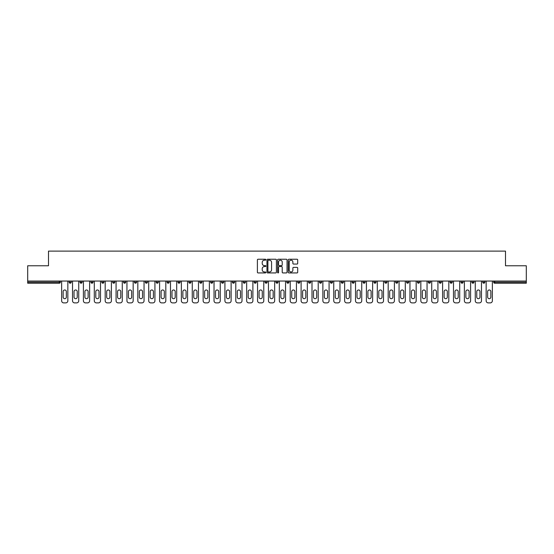 <?xml version="1.0" encoding="UTF-8"?>
<svg xmlns="http://www.w3.org/2000/svg" width="554" height="554" viewBox="0 0 554 554"><rect width="100%" height="100%" fill="white"/><g stroke="black" fill="none" stroke-linecap="round" stroke-linejoin="round"><path stroke-width="0.83" d="M265.837 259.708A0.478 0.478 0 0 0 265.359 259.23L258.081 259.23A0.686 0.686 0 0 0 257.395 259.916L257.395 272.243A0.686 0.686 0 0 0 258.081 272.928L265.359 272.928A0.478 0.478 0 0 0 265.837 272.45A0.478 0.478 0 0 0 265.359 271.972L264.417 271.972A2.188 2.188 0 0 1 262.222 269.777L262.222 268.752A2.188 2.188 0 0 1 264.417 266.557L265.359 266.557A0.478 0.478 0 0 0 265.837 266.079A0.478 0.478 0 0 0 265.359 265.601L264.417 265.601A2.188 2.188 0 0 1 262.222 263.406L262.222 262.381A2.188 2.188 0 0 1 264.417 260.193L265.359 260.193A0.478 0.478 0 0 0 265.837 259.708M297.013 264.057A0.686 0.686 0 0 0 297.699 263.379L297.699 259.916A0.686 0.686 0 0 0 297.013 259.23L288.932 259.23A0.686 0.686 0 0 0 288.246 259.916L288.246 272.243A0.686 0.686 0 0 0 288.932 272.928L297.013 272.928A0.686 0.686 0 0 0 297.699 272.243L297.699 268.067A0.686 0.686 0 0 0 297.013 267.381L293.558 267.381A0.686 0.686 0 0 0 292.872 268.067L292.872 270.137A1.835 1.835 0 0 1 291.037 271.972A1.835 1.835 0 0 1 289.209 270.137L289.209 262.021A1.835 1.835 0 0 1 291.037 260.193A1.835 1.835 0 0 1 292.872 262.021L292.872 263.379A0.686 0.686 0 0 0 293.558 264.057L297.013 264.057M27.7 281.044L27.7 265.768L48.496 265.768L48.496 251.114L505.504 251.114L505.504 265.768L526.3 265.768L526.3 281.044L27.7 281.044L27.7 282.166L59.306 282.166L59.306 281.044M276.398 259.916A0.686 0.686 0 0 0 275.719 259.23L267.637 259.23A0.686 0.686 0 0 0 266.952 259.916L266.952 272.243A0.686 0.686 0 0 0 267.637 272.928L275.719 272.928A0.686 0.686 0 0 0 276.398 272.243L276.398 259.916M278.281 259.23L286.363 259.23A0.686 0.686 0 0 1 287.048 259.916L287.048 272.243A0.686 0.686 0 0 1 286.363 272.928L282.907 272.928A0.686 0.686 0 0 1 282.221 272.243L282.221 267.243A0.686 0.686 0 0 0 281.536 266.557L279.244 266.557A0.686 0.686 0 0 0 278.558 267.243L278.558 272.45A0.478 0.478 0 0 1 278.08 272.928A0.478 0.478 0 0 1 277.602 272.45L277.602 259.916A0.686 0.686 0 0 1 278.281 259.23M60.351 281.044L60.351 282.166A1.046 1.046 0 0 1 59.306 283.212L27.7 283.212L27.7 282.166M526.3 281.044L526.3 283.212L494.694 283.212A1.046 1.046 0 0 1 493.649 282.166L493.649 281.044M69.146 282.166A1.046 1.046 0 0 0 70.192 283.212A1.046 1.046 0 0 0 71.237 282.166L71.237 281.044L71.237 282.166L69.146 282.166A1.046 1.046 0 0 0 70.192 283.212A1.046 1.046 0 0 1 69.146 282.166L69.146 281.044M59.306 283.212A1.046 1.046 0 0 0 60.351 282.166A1.046 1.046 0 0 1 59.306 283.212L59.306 282.166L60.351 282.166M80.032 281.044L80.032 282.166L80.032 281.044M82.124 281.044L82.124 282.166L82.124 281.044M90.911 282.166A1.046 1.046 0 0 0 91.964 283.212A1.046 1.046 0 0 0 93.01 282.166A1.046 1.046 0 0 1 91.964 283.212A1.046 1.046 0 0 0 93.01 282.166L93.01 281.044L93.01 282.166L90.911 282.166A1.046 1.046 0 0 0 91.964 283.212A1.046 1.046 0 0 1 90.911 282.166L90.911 281.044M101.797 281.044L101.797 282.166L101.797 281.044M103.896 281.044L103.896 282.166A1.046 1.046 0 0 1 102.843 283.212A1.046 1.046 0 0 1 101.797 282.166A1.046 1.046 0 0 0 102.843 283.212A1.046 1.046 0 0 0 103.896 282.166A1.046 1.046 0 0 1 102.843 283.212A1.046 1.046 0 0 1 101.797 282.166L103.896 282.166M112.684 282.166A1.046 1.046 0 0 0 113.729 283.212A1.046 1.046 0 0 0 114.775 282.166A1.046 1.046 0 0 1 113.729 283.212A1.046 1.046 0 0 0 114.775 282.166L114.775 281.044L114.775 282.166L112.684 282.166A1.046 1.046 0 0 0 113.729 283.212A1.046 1.046 0 0 1 112.684 282.166L112.684 281.044M125.661 281.044L125.661 282.166A1.046 1.046 0 0 1 124.615 283.212A1.046 1.046 0 0 1 123.57 282.166L123.57 281.044M135.501 283.212A1.046 1.046 0 0 0 136.547 282.166L136.547 281.044L136.547 282.166A1.046 1.046 0 0 1 135.501 283.212A1.046 1.046 0 0 1 134.456 282.166L134.456 281.044M147.433 281.044L147.433 282.166A1.046 1.046 0 0 1 146.388 283.212A1.046 1.046 0 0 1 145.335 282.166L145.335 281.044M158.312 281.044L158.312 282.166A1.046 1.046 0 0 1 157.267 283.212A1.046 1.046 0 0 1 156.221 282.166L156.221 281.044M168.153 283.212A1.046 1.046 0 0 0 169.199 282.166L169.199 281.044L169.199 282.166A1.046 1.046 0 0 1 168.153 283.212A1.046 1.046 0 0 1 167.107 282.166L167.107 281.044M180.085 281.044L180.085 282.166A1.046 1.046 0 0 1 179.039 283.212A1.046 1.046 0 0 1 177.993 282.166L177.993 281.044M188.879 281.044L188.879 282.166L188.879 281.044M190.971 281.044L190.971 282.166A1.046 1.046 0 0 1 189.925 283.212A1.046 1.046 0 0 1 188.879 282.166L190.971 282.166A1.046 1.046 0 0 1 189.925 283.212M201.857 281.044L201.857 282.166L199.759 282.166A1.046 1.046 0 0 0 200.804 283.212A1.046 1.046 0 0 1 199.759 282.166L199.759 281.044M212.736 281.044L212.736 282.166A1.046 1.046 0 0 1 211.69 283.212A1.046 1.046 0 0 1 210.645 282.166L210.645 281.044M223.622 281.044L223.622 282.166A1.046 1.046 0 0 1 222.576 283.212A1.046 1.046 0 0 1 221.531 282.166L221.531 281.044M232.417 281.044L232.417 282.166L232.417 281.044M234.508 281.044L234.508 282.166A1.046 1.046 0 0 1 233.463 283.212A1.046 1.046 0 0 1 232.417 282.166L234.508 282.166A1.046 1.046 0 0 1 233.463 283.212M244.349 283.212A1.046 1.046 0 0 0 245.394 282.166L245.394 281.044L245.394 282.166A1.046 1.046 0 0 1 244.349 283.212A1.046 1.046 0 0 1 243.303 282.166L243.303 281.044M256.28 281.044L256.28 282.166A1.046 1.046 0 0 1 255.228 283.212A1.046 1.046 0 0 1 254.182 282.166L254.182 281.044M267.16 281.044L267.16 282.166A1.046 1.046 0 0 1 266.114 283.212A1.046 1.046 0 0 1 265.068 282.166L265.068 281.044M275.954 281.044L275.954 282.166L275.954 281.044M278.046 281.044L278.046 282.166A1.046 1.046 0 0 1 277 283.212A1.046 1.046 0 0 1 275.954 282.166L278.046 282.166A1.046 1.046 0 0 1 277 283.212M286.84 281.044L286.84 282.166L286.84 281.044M288.932 281.044L288.932 282.166A1.046 1.046 0 0 1 287.886 283.212A1.046 1.046 0 0 1 286.84 282.166L288.932 282.166A1.046 1.046 0 0 1 287.886 283.212M297.72 281.044L297.72 282.166L297.72 281.044M299.818 281.044L299.818 282.166L299.818 281.044M308.606 281.044L308.606 282.166L308.606 281.044M310.697 281.044L310.697 282.166L310.697 281.044M321.583 281.044L321.583 282.166A1.046 1.046 0 0 1 320.537 283.212A1.046 1.046 0 0 1 319.492 282.166L319.492 281.044M332.469 281.044L332.469 282.166L330.378 282.166A1.046 1.046 0 0 0 331.424 283.212A1.046 1.046 0 0 1 330.378 282.166L330.378 281.044M343.355 281.044L343.355 282.166A1.046 1.046 0 0 1 342.31 283.212A1.046 1.046 0 0 1 341.264 282.166L341.264 281.044M352.143 281.044L352.143 282.166L352.143 281.044M354.241 281.044L354.241 282.166L354.241 281.044M365.121 281.044L365.121 282.166A1.046 1.046 0 0 1 364.075 283.212A1.046 1.046 0 0 1 363.029 282.166L363.029 281.044M376.007 281.044L376.007 282.166L373.915 282.166A1.046 1.046 0 0 0 374.961 283.212A1.046 1.046 0 0 1 373.915 282.166L373.915 281.044M386.893 281.044L386.893 282.166A1.046 1.046 0 0 1 385.847 283.212A1.046 1.046 0 0 1 384.801 282.166L384.801 281.044M397.779 281.044L397.779 282.166L395.688 282.166A1.046 1.046 0 0 0 396.733 283.212A1.046 1.046 0 0 1 395.688 282.166L395.688 281.044M408.665 281.044L408.665 282.166A1.046 1.046 0 0 1 407.612 283.212A1.046 1.046 0 0 1 406.567 282.166L406.567 281.044M419.544 281.044L419.544 282.166L417.453 282.166A1.046 1.046 0 0 0 418.499 283.212A1.046 1.046 0 0 1 417.453 282.166L417.453 281.044M430.43 281.044L430.43 282.166A1.046 1.046 0 0 1 429.385 283.212A1.046 1.046 0 0 1 428.339 282.166L428.339 281.044M441.316 281.044L441.316 282.166L439.225 282.166A1.046 1.046 0 0 0 440.271 283.212A1.046 1.046 0 0 1 439.225 282.166L439.225 281.044M452.202 281.044L452.202 282.166L450.104 282.166A1.046 1.046 0 0 0 451.157 283.212A1.046 1.046 0 0 1 450.104 282.166L450.104 281.044M463.089 281.044L463.089 282.166L460.99 282.166A1.046 1.046 0 0 0 462.036 283.212A1.046 1.046 0 0 1 460.99 282.166L460.99 281.044M473.968 281.044L473.968 282.166A1.046 1.046 0 0 1 472.922 283.212A1.046 1.046 0 0 1 471.876 282.166L471.876 281.044M484.854 281.044L484.854 282.166A1.046 1.046 0 0 1 483.808 283.212A1.046 1.046 0 0 1 482.763 282.166L482.763 281.044M81.078 283.212A1.046 1.046 0 0 1 80.032 282.166L82.124 282.166A1.046 1.046 0 0 1 81.078 283.212A1.046 1.046 0 0 0 82.124 282.166A1.046 1.046 0 0 1 81.078 283.212M200.804 283.212A1.046 1.046 0 0 0 201.857 282.166A1.046 1.046 0 0 1 200.804 283.212A1.046 1.046 0 0 1 199.759 282.166M298.772 283.212A1.046 1.046 0 0 1 297.72 282.166A1.046 1.046 0 0 0 298.772 283.212A1.046 1.046 0 0 0 299.818 282.166A1.046 1.046 0 0 1 298.772 283.212A1.046 1.046 0 0 1 297.72 282.166L299.818 282.166M309.651 283.212A1.046 1.046 0 0 1 308.606 282.166A1.046 1.046 0 0 0 309.651 283.212A1.046 1.046 0 0 0 310.697 282.166A1.046 1.046 0 0 1 309.651 283.212A1.046 1.046 0 0 1 308.606 282.166L310.697 282.166A1.046 1.046 0 0 1 309.651 283.212M332.469 282.166A1.046 1.046 0 0 1 331.424 283.212A1.046 1.046 0 0 0 332.469 282.166A1.046 1.046 0 0 1 331.424 283.212A1.046 1.046 0 0 1 330.378 282.166M353.196 283.212A1.046 1.046 0 0 1 352.143 282.166A1.046 1.046 0 0 0 353.196 283.212A1.046 1.046 0 0 0 354.241 282.166A1.046 1.046 0 0 1 353.196 283.212A1.046 1.046 0 0 1 352.143 282.166L354.241 282.166M374.961 283.212A1.046 1.046 0 0 0 376.007 282.166A1.046 1.046 0 0 1 374.961 283.212A1.046 1.046 0 0 1 373.915 282.166M397.779 282.166A1.046 1.046 0 0 1 396.733 283.212A1.046 1.046 0 0 0 397.779 282.166A1.046 1.046 0 0 1 396.733 283.212A1.046 1.046 0 0 1 395.688 282.166M418.499 283.212A1.046 1.046 0 0 0 419.544 282.166A1.046 1.046 0 0 1 418.499 283.212A1.046 1.046 0 0 1 417.453 282.166M429.385 283.212A1.046 1.046 0 0 0 430.43 282.166A1.046 1.046 0 0 1 429.385 283.212M440.271 283.212A1.046 1.046 0 0 0 441.316 282.166A1.046 1.046 0 0 1 440.271 283.212A1.046 1.046 0 0 1 439.225 282.166M451.157 283.212A1.046 1.046 0 0 0 452.202 282.166A1.046 1.046 0 0 1 451.157 283.212A1.046 1.046 0 0 1 450.104 282.166M462.036 283.212A1.046 1.046 0 0 0 463.089 282.166A1.046 1.046 0 0 1 462.036 283.212A1.046 1.046 0 0 1 460.99 282.166M268.385 260.193A0.478 0.478 0 0 0 267.907 260.671L267.907 271.488A0.478 0.478 0 0 0 268.385 271.972L269.382 271.972A2.188 2.188 0 0 0 271.571 269.777L271.571 262.381A2.188 2.188 0 0 0 269.382 260.193L268.385 260.193M282.221 262.056A1.835 1.835 0 0 0 280.393 260.228A1.835 1.835 0 0 0 278.558 262.056L278.558 264.916A0.686 0.686 0 0 0 279.244 265.601L281.536 265.601A0.686 0.686 0 0 0 282.221 264.916L282.221 262.056M66.355 291.584A1.607 1.607 0 0 0 64.749 289.977A1.607 1.607 0 0 0 63.142 291.584A1.607 1.607 0 0 1 64.749 289.977A1.607 1.607 0 0 1 66.355 291.584L66.355 297.096A1.607 1.607 0 0 1 64.749 298.703A1.607 1.607 0 0 1 63.142 297.096A1.607 1.607 0 0 0 64.749 298.703A1.607 1.607 0 0 0 66.355 297.096M61.646 281.044L61.646 300.794L61.646 281.044M63.738 302.886L65.76 302.886L63.738 302.886A2.091 2.091 0 0 1 61.646 300.794M67.851 281.044L67.851 300.794L67.851 281.044M63.142 297.096L63.142 291.584M65.76 302.886A2.091 2.091 0 0 0 67.851 300.794M77.241 291.584A1.607 1.607 0 0 0 75.635 289.977A1.607 1.607 0 0 0 74.028 291.584A1.607 1.607 0 0 1 75.635 289.977A1.607 1.607 0 0 1 77.241 291.584L77.241 297.096A1.607 1.607 0 0 1 75.635 298.703A1.607 1.607 0 0 1 74.028 297.096A1.607 1.607 0 0 0 75.635 298.703A1.607 1.607 0 0 0 77.241 297.096M72.532 281.044L72.532 300.794L72.532 281.044M74.624 302.886L76.646 302.886L74.624 302.886A2.091 2.091 0 0 1 72.532 300.794M78.737 281.044L78.737 300.794L78.737 281.044M88.121 291.584A1.607 1.607 0 0 0 86.521 289.977A1.607 1.607 0 0 0 84.914 291.584A1.607 1.607 0 0 1 86.521 289.977A1.607 1.607 0 0 1 88.121 291.584L88.121 297.096A1.607 1.607 0 0 1 86.521 298.703A1.607 1.607 0 0 1 84.914 297.096A1.607 1.607 0 0 0 86.521 298.703A1.607 1.607 0 0 0 88.121 297.096M83.412 281.044L83.412 300.794L83.412 281.044M85.51 302.886L87.532 302.886L85.51 302.886A2.091 2.091 0 0 1 83.412 300.794M89.623 281.044L89.623 300.794L89.623 281.044M99.007 291.584A1.607 1.607 0 0 0 97.4 289.977A1.607 1.607 0 0 0 95.8 291.584A1.607 1.607 0 0 1 97.4 289.977A1.607 1.607 0 0 1 99.007 291.584L99.007 297.096A1.607 1.607 0 0 1 97.4 298.703A1.607 1.607 0 0 1 95.8 297.096A1.607 1.607 0 0 0 97.4 298.703A1.607 1.607 0 0 0 99.007 297.096M94.298 281.044L94.298 300.794L94.298 281.044M96.389 302.886L98.418 302.886L96.389 302.886A2.091 2.091 0 0 1 94.298 300.794M100.509 281.044L100.509 300.794L100.509 281.044M109.893 291.584A1.607 1.607 0 0 0 108.286 289.977A1.607 1.607 0 0 0 106.687 291.584A1.607 1.607 0 0 1 108.286 289.977A1.607 1.607 0 0 1 109.893 291.584L109.893 297.096A1.607 1.607 0 0 1 108.286 298.703A1.607 1.607 0 0 1 106.687 297.096A1.607 1.607 0 0 0 108.286 298.703A1.607 1.607 0 0 0 109.893 297.096M105.184 281.044L105.184 300.794L105.184 281.044M107.275 302.886L109.297 302.886L107.275 302.886A2.091 2.091 0 0 1 105.184 300.794M111.396 281.044L111.396 300.794L111.396 281.044M120.779 291.584A1.607 1.607 0 0 0 119.172 289.977A1.607 1.607 0 0 0 117.566 291.584A1.607 1.607 0 0 1 119.172 289.977A1.607 1.607 0 0 1 120.779 291.584L120.779 297.096A1.607 1.607 0 0 1 119.172 298.703A1.607 1.607 0 0 1 117.566 297.096A1.607 1.607 0 0 0 119.172 298.703A1.607 1.607 0 0 0 120.779 297.096M116.07 281.044L116.07 300.794L116.07 281.044M118.161 302.886L120.183 302.886L118.161 302.886A2.091 2.091 0 0 1 116.07 300.794M122.275 281.044L122.275 300.794L122.275 281.044M74.028 297.096L74.028 291.584M76.646 302.886A2.091 2.091 0 0 0 78.737 300.794M84.914 297.096L84.914 291.584M87.532 302.886A2.091 2.091 0 0 0 89.623 300.794M95.8 297.096L95.8 291.584M98.418 302.886A2.091 2.091 0 0 0 100.509 300.794M106.687 297.096L106.687 291.584M109.297 302.886A2.091 2.091 0 0 0 111.396 300.794M117.566 297.096L117.566 291.584M120.183 302.886A2.091 2.091 0 0 0 122.275 300.794M131.665 291.584A1.607 1.607 0 0 0 130.058 289.977A1.607 1.607 0 0 0 128.452 291.584A1.607 1.607 0 0 1 130.058 289.977A1.607 1.607 0 0 1 131.665 291.584L131.665 297.096A1.607 1.607 0 0 1 130.058 298.703A1.607 1.607 0 0 1 128.452 297.096A1.607 1.607 0 0 0 130.058 298.703A1.607 1.607 0 0 0 131.665 297.096M126.949 281.044L126.949 300.794L126.949 281.044M129.047 302.886L131.069 302.886L129.047 302.886A2.091 2.091 0 0 1 126.949 300.794M133.161 281.044L133.161 300.794L133.161 281.044M128.452 297.096L128.452 291.584M131.069 302.886A2.091 2.091 0 0 0 133.161 300.794M142.544 291.584A1.607 1.607 0 0 0 140.945 289.977A1.607 1.607 0 0 0 139.338 291.584A1.607 1.607 0 0 1 140.945 289.977A1.607 1.607 0 0 1 142.544 291.584L142.544 297.096A1.607 1.607 0 0 1 140.945 298.703A1.607 1.607 0 0 1 139.338 297.096A1.607 1.607 0 0 0 140.945 298.703A1.607 1.607 0 0 0 142.544 297.096M137.835 281.044L137.835 300.794L137.835 281.044M139.933 302.886L141.956 302.886L139.933 302.886A2.091 2.091 0 0 1 137.835 300.794M144.047 281.044L144.047 300.794L144.047 281.044M139.338 297.096L139.338 291.584M141.956 302.886A2.091 2.091 0 0 0 144.047 300.794M153.43 291.584A1.607 1.607 0 0 0 151.824 289.977A1.607 1.607 0 0 0 150.224 291.584A1.607 1.607 0 0 1 151.824 289.977A1.607 1.607 0 0 1 153.43 291.584L153.43 297.096A1.607 1.607 0 0 1 151.824 298.703A1.607 1.607 0 0 1 150.224 297.096A1.607 1.607 0 0 0 151.824 298.703A1.607 1.607 0 0 0 153.43 297.096M148.721 281.044L148.721 300.794L148.721 281.044M150.813 302.886L152.842 302.886L150.813 302.886A2.091 2.091 0 0 1 148.721 300.794M154.933 281.044L154.933 300.794L154.933 281.044M150.224 297.096L150.224 291.584M152.842 302.886A2.091 2.091 0 0 0 154.933 300.794M164.316 291.584A1.607 1.607 0 0 0 162.71 289.977A1.607 1.607 0 0 0 161.103 291.584A1.607 1.607 0 0 1 162.71 289.977A1.607 1.607 0 0 1 164.316 291.584L164.316 297.096A1.607 1.607 0 0 1 162.71 298.703A1.607 1.607 0 0 1 161.103 297.096A1.607 1.607 0 0 0 162.71 298.703A1.607 1.607 0 0 0 164.316 297.096M159.607 281.044L159.607 300.794L159.607 281.044M161.699 302.886L163.721 302.886L161.699 302.886A2.091 2.091 0 0 1 159.607 300.794M165.819 281.044L165.819 300.794L165.819 281.044M161.103 297.096L161.103 291.584M163.721 302.886A2.091 2.091 0 0 0 165.819 300.794M175.203 291.584A1.607 1.607 0 0 0 173.596 289.977A1.607 1.607 0 0 0 171.989 291.584A1.607 1.607 0 0 1 173.596 289.977A1.607 1.607 0 0 1 175.203 291.584L175.203 297.096A1.607 1.607 0 0 1 173.596 298.703A1.607 1.607 0 0 1 171.989 297.096A1.607 1.607 0 0 0 173.596 298.703A1.607 1.607 0 0 0 175.203 297.096M170.493 281.044L170.493 300.794L170.493 281.044M172.585 302.886L174.607 302.886L172.585 302.886A2.091 2.091 0 0 1 170.493 300.794M176.698 281.044L176.698 300.794L176.698 281.044M171.989 297.096L171.989 291.584M174.607 302.886A2.091 2.091 0 0 0 176.698 300.794M186.089 291.584A1.607 1.607 0 0 0 184.482 289.977A1.607 1.607 0 0 0 182.875 291.584A1.607 1.607 0 0 1 184.482 289.977A1.607 1.607 0 0 1 186.089 291.584L186.089 297.096A1.607 1.607 0 0 1 184.482 298.703A1.607 1.607 0 0 1 182.875 297.096A1.607 1.607 0 0 0 184.482 298.703A1.607 1.607 0 0 0 186.089 297.096M181.373 281.044L181.373 300.794L181.373 281.044M183.471 302.886L185.493 302.886L183.471 302.886A2.091 2.091 0 0 1 181.373 300.794M187.584 281.044L187.584 300.794L187.584 281.044M182.875 297.096L182.875 291.584M185.493 302.886A2.091 2.091 0 0 0 187.584 300.794M196.968 291.584A1.607 1.607 0 0 0 195.368 289.977A1.607 1.607 0 0 0 193.762 291.584A1.607 1.607 0 0 1 195.368 289.977A1.607 1.607 0 0 1 196.968 291.584L196.968 297.096A1.607 1.607 0 0 1 195.368 298.703A1.607 1.607 0 0 1 193.762 297.096A1.607 1.607 0 0 0 195.368 298.703A1.607 1.607 0 0 0 196.968 297.096M192.259 281.044L192.259 300.794L192.259 281.044M194.35 302.886L196.379 302.886L194.35 302.886A2.091 2.091 0 0 1 192.259 300.794M198.471 281.044L198.471 300.794L198.471 281.044M193.762 297.096L193.762 291.584M196.379 302.886A2.091 2.091 0 0 0 198.471 300.794M207.854 291.584A1.607 1.607 0 0 0 206.247 289.977A1.607 1.607 0 0 0 204.648 291.584A1.607 1.607 0 0 1 206.247 289.977A1.607 1.607 0 0 1 207.854 291.584L207.854 297.096A1.607 1.607 0 0 1 206.247 298.703A1.607 1.607 0 0 1 204.648 297.096A1.607 1.607 0 0 0 206.247 298.703A1.607 1.607 0 0 0 207.854 297.096M203.145 281.044L203.145 300.794L203.145 281.044M205.236 302.886L207.258 302.886L205.236 302.886A2.091 2.091 0 0 1 203.145 300.794M209.357 281.044L209.357 300.794L209.357 281.044M204.648 297.096L204.648 291.584M207.258 302.886A2.091 2.091 0 0 0 209.357 300.794M218.74 291.584A1.607 1.607 0 0 0 217.133 289.977A1.607 1.607 0 0 0 215.527 291.584A1.607 1.607 0 0 1 217.133 289.977A1.607 1.607 0 0 1 218.74 291.584L218.74 297.096A1.607 1.607 0 0 1 217.133 298.703A1.607 1.607 0 0 1 215.527 297.096A1.607 1.607 0 0 0 217.133 298.703A1.607 1.607 0 0 0 218.74 297.096M214.031 281.044L214.031 300.794L214.031 281.044M216.122 302.886L218.144 302.886L216.122 302.886A2.091 2.091 0 0 1 214.031 300.794M220.243 281.044L220.243 300.794L220.243 281.044M215.527 297.096L215.527 291.584M218.144 302.886A2.091 2.091 0 0 0 220.243 300.794M229.626 291.584A1.607 1.607 0 0 0 228.019 289.977A1.607 1.607 0 0 0 226.413 291.584A1.607 1.607 0 0 1 228.019 289.977A1.607 1.607 0 0 1 229.626 291.584L229.626 297.096A1.607 1.607 0 0 1 228.019 298.703A1.607 1.607 0 0 1 226.413 297.096A1.607 1.607 0 0 0 228.019 298.703A1.607 1.607 0 0 0 229.626 297.096M224.917 281.044L224.917 300.794L224.917 281.044M227.008 302.886L229.031 302.886L227.008 302.886A2.091 2.091 0 0 1 224.917 300.794M231.122 281.044L231.122 300.794L231.122 281.044M226.413 297.096L226.413 291.584M229.031 302.886A2.091 2.091 0 0 0 231.122 300.794M240.505 291.584A1.607 1.607 0 0 0 238.906 289.977A1.607 1.607 0 0 0 237.299 291.584A1.607 1.607 0 0 1 238.906 289.977A1.607 1.607 0 0 1 240.505 291.584L240.505 297.096A1.607 1.607 0 0 1 238.906 298.703A1.607 1.607 0 0 1 237.299 297.096A1.607 1.607 0 0 0 238.906 298.703A1.607 1.607 0 0 0 240.505 297.096M235.796 281.044L235.796 300.794L235.796 281.044M237.895 302.886L239.917 302.886L237.895 302.886A2.091 2.091 0 0 1 235.796 300.794M242.008 281.044L242.008 300.794L242.008 281.044M237.299 297.096L237.299 291.584M239.917 302.886A2.091 2.091 0 0 0 242.008 300.794M251.391 291.584A1.607 1.607 0 0 0 249.792 289.977A1.607 1.607 0 0 0 248.185 291.584A1.607 1.607 0 0 1 249.792 289.977A1.607 1.607 0 0 1 251.391 291.584L251.391 297.096A1.607 1.607 0 0 1 249.792 298.703A1.607 1.607 0 0 1 248.185 297.096A1.607 1.607 0 0 0 249.792 298.703A1.607 1.607 0 0 0 251.391 297.096M246.682 281.044L246.682 300.794L246.682 281.044M248.774 302.886L250.803 302.886L248.774 302.886A2.091 2.091 0 0 1 246.682 300.794M252.894 281.044L252.894 300.794L252.894 281.044M248.185 297.096L248.185 291.584M250.803 302.886A2.091 2.091 0 0 0 252.894 300.794M262.277 291.584A1.607 1.607 0 0 0 260.671 289.977A1.607 1.607 0 0 0 259.071 291.584A1.607 1.607 0 0 1 260.671 289.977A1.607 1.607 0 0 1 262.277 291.584L262.277 297.096A1.607 1.607 0 0 1 260.671 298.703A1.607 1.607 0 0 1 259.071 297.096A1.607 1.607 0 0 0 260.671 298.703A1.607 1.607 0 0 0 262.277 297.096M257.568 281.044L257.568 300.794L257.568 281.044M259.66 302.886L261.682 302.886L259.66 302.886A2.091 2.091 0 0 1 257.568 300.794M263.78 281.044L263.78 300.794L263.78 281.044M259.071 297.096L259.071 291.584M261.682 302.886A2.091 2.091 0 0 0 263.78 300.794M273.164 291.584A1.607 1.607 0 0 0 271.557 289.977A1.607 1.607 0 0 0 269.95 291.584A1.607 1.607 0 0 1 271.557 289.977A1.607 1.607 0 0 1 273.164 291.584L273.164 297.096A1.607 1.607 0 0 1 271.557 298.703A1.607 1.607 0 0 1 269.95 297.096A1.607 1.607 0 0 0 271.557 298.703A1.607 1.607 0 0 0 273.164 297.096M268.455 281.044L268.455 300.794L268.455 281.044M270.546 302.886L272.568 302.886L270.546 302.886A2.091 2.091 0 0 1 268.455 300.794M274.659 281.044L274.659 300.794L274.659 281.044M269.95 297.096L269.95 291.584M272.568 302.886A2.091 2.091 0 0 0 274.659 300.794M284.05 291.584A1.607 1.607 0 0 0 282.443 289.977A1.607 1.607 0 0 0 280.836 291.584A1.607 1.607 0 0 1 282.443 289.977A1.607 1.607 0 0 1 284.05 291.584L284.05 297.096A1.607 1.607 0 0 1 282.443 298.703A1.607 1.607 0 0 1 280.836 297.096A1.607 1.607 0 0 0 282.443 298.703A1.607 1.607 0 0 0 284.05 297.096M279.341 281.044L279.341 300.794L279.341 281.044M281.432 302.886L283.454 302.886L281.432 302.886A2.091 2.091 0 0 1 279.341 300.794M285.545 281.044L285.545 300.794L285.545 281.044M280.836 297.096L280.836 291.584M283.454 302.886A2.091 2.091 0 0 0 285.545 300.794M294.929 291.584A1.607 1.607 0 0 0 293.329 289.977A1.607 1.607 0 0 0 291.723 291.584A1.607 1.607 0 0 1 293.329 289.977A1.607 1.607 0 0 1 294.929 291.584L294.929 297.096A1.607 1.607 0 0 1 293.329 298.703A1.607 1.607 0 0 1 291.723 297.096A1.607 1.607 0 0 0 293.329 298.703A1.607 1.607 0 0 0 294.929 297.096M290.22 281.044L290.22 300.794L290.22 281.044M292.318 302.886L294.34 302.886L292.318 302.886A2.091 2.091 0 0 1 290.22 300.794M296.432 281.044L296.432 300.794L296.432 281.044M291.723 297.096L291.723 291.584M294.34 302.886A2.091 2.091 0 0 0 296.432 300.794M305.815 291.584A1.607 1.607 0 0 0 304.208 289.977A1.607 1.607 0 0 0 302.609 291.584A1.607 1.607 0 0 1 304.208 289.977A1.607 1.607 0 0 1 305.815 291.584L305.815 297.096A1.607 1.607 0 0 1 304.208 298.703A1.607 1.607 0 0 1 302.609 297.096A1.607 1.607 0 0 0 304.208 298.703A1.607 1.607 0 0 0 305.815 297.096M301.106 281.044L301.106 300.794L301.106 281.044M303.197 302.886L305.226 302.886L303.197 302.886A2.091 2.091 0 0 1 301.106 300.794M307.318 281.044L307.318 300.794L307.318 281.044M302.609 297.096L302.609 291.584M305.226 302.886A2.091 2.091 0 0 0 307.318 300.794M316.701 291.584A1.607 1.607 0 0 0 315.094 289.977A1.607 1.607 0 0 0 313.495 291.584A1.607 1.607 0 0 1 315.094 289.977A1.607 1.607 0 0 1 316.701 291.584L316.701 297.096A1.607 1.607 0 0 1 315.094 298.703A1.607 1.607 0 0 1 313.495 297.096A1.607 1.607 0 0 0 315.094 298.703A1.607 1.607 0 0 0 316.701 297.096M311.992 281.044L311.992 300.794L311.992 281.044M314.083 302.886L316.105 302.886L314.083 302.886A2.091 2.091 0 0 1 311.992 300.794M318.204 281.044L318.204 300.794L318.204 281.044M313.495 297.096L313.495 291.584M316.105 302.886A2.091 2.091 0 0 0 318.204 300.794M327.587 291.584A1.607 1.607 0 0 0 325.981 289.977A1.607 1.607 0 0 0 324.374 291.584A1.607 1.607 0 0 1 325.981 289.977A1.607 1.607 0 0 1 327.587 291.584L327.587 297.096A1.607 1.607 0 0 1 325.981 298.703A1.607 1.607 0 0 1 324.374 297.096A1.607 1.607 0 0 0 325.981 298.703A1.607 1.607 0 0 0 327.587 297.096M322.878 281.044L322.878 300.794L322.878 281.044M324.969 302.886L326.992 302.886L324.969 302.886A2.091 2.091 0 0 1 322.878 300.794M329.083 281.044L329.083 300.794L329.083 281.044M324.374 297.096L324.374 291.584M326.992 302.886A2.091 2.091 0 0 0 329.083 300.794M338.473 291.584A1.607 1.607 0 0 0 336.867 289.977A1.607 1.607 0 0 0 335.26 291.584A1.607 1.607 0 0 1 336.867 289.977A1.607 1.607 0 0 1 338.473 291.584L338.473 297.096A1.607 1.607 0 0 1 336.867 298.703A1.607 1.607 0 0 1 335.26 297.096A1.607 1.607 0 0 0 336.867 298.703A1.607 1.607 0 0 0 338.473 297.096M333.757 281.044L333.757 300.794L333.757 281.044M335.856 302.886L337.878 302.886L335.856 302.886A2.091 2.091 0 0 1 333.757 300.794M339.969 281.044L339.969 300.794L339.969 281.044M335.26 297.096L335.26 291.584M337.878 302.886A2.091 2.091 0 0 0 339.969 300.794M349.352 291.584A1.607 1.607 0 0 0 347.753 289.977A1.607 1.607 0 0 0 346.146 291.584A1.607 1.607 0 0 1 347.753 289.977A1.607 1.607 0 0 1 349.352 291.584L349.352 297.096A1.607 1.607 0 0 1 347.753 298.703A1.607 1.607 0 0 1 346.146 297.096A1.607 1.607 0 0 0 347.753 298.703A1.607 1.607 0 0 0 349.352 297.096M344.643 281.044L344.643 300.794L344.643 281.044M346.742 302.886L348.764 302.886L346.742 302.886A2.091 2.091 0 0 1 344.643 300.794M350.855 281.044L350.855 300.794L350.855 281.044M346.146 297.096L346.146 291.584M348.764 302.886A2.091 2.091 0 0 0 350.855 300.794M360.239 291.584A1.607 1.607 0 0 0 358.632 289.977A1.607 1.607 0 0 0 357.032 291.584A1.607 1.607 0 0 1 358.632 289.977A1.607 1.607 0 0 1 360.239 291.584L360.239 297.096A1.607 1.607 0 0 1 358.632 298.703A1.607 1.607 0 0 1 357.032 297.096A1.607 1.607 0 0 0 358.632 298.703A1.607 1.607 0 0 0 360.239 297.096M355.529 281.044L355.529 300.794L355.529 281.044M357.621 302.886L359.65 302.886L357.621 302.886A2.091 2.091 0 0 1 355.529 300.794M361.741 281.044L361.741 300.794L361.741 281.044M357.032 297.096L357.032 291.584M359.65 302.886A2.091 2.091 0 0 0 361.741 300.794M371.125 291.584A1.607 1.607 0 0 0 369.518 289.977A1.607 1.607 0 0 0 367.911 291.584A1.607 1.607 0 0 1 369.518 289.977A1.607 1.607 0 0 1 371.125 291.584L371.125 297.096A1.607 1.607 0 0 1 369.518 298.703A1.607 1.607 0 0 1 367.911 297.096A1.607 1.607 0 0 0 369.518 298.703A1.607 1.607 0 0 0 371.125 297.096M366.416 281.044L366.416 300.794L366.416 281.044M368.507 302.886L370.529 302.886L368.507 302.886A2.091 2.091 0 0 1 366.416 300.794M372.627 281.044L372.627 300.794L372.627 281.044M367.911 297.096L367.911 291.584M370.529 302.886A2.091 2.091 0 0 0 372.627 300.794M382.011 291.584A1.607 1.607 0 0 0 380.404 289.977A1.607 1.607 0 0 0 378.798 291.584A1.607 1.607 0 0 1 380.404 289.977A1.607 1.607 0 0 1 382.011 291.584L382.011 297.096A1.607 1.607 0 0 1 380.404 298.703A1.607 1.607 0 0 1 378.798 297.096A1.607 1.607 0 0 0 380.404 298.703A1.607 1.607 0 0 0 382.011 297.096M377.302 281.044L377.302 300.794L377.302 281.044M379.393 302.886L381.415 302.886L379.393 302.886A2.091 2.091 0 0 1 377.302 300.794M383.506 281.044L383.506 300.794L383.506 281.044M378.798 297.096L378.798 291.584M381.415 302.886A2.091 2.091 0 0 0 383.506 300.794M392.897 291.584A1.607 1.607 0 0 0 391.29 289.977A1.607 1.607 0 0 0 389.684 291.584A1.607 1.607 0 0 1 391.29 289.977A1.607 1.607 0 0 1 392.897 291.584L392.897 297.096A1.607 1.607 0 0 1 391.29 298.703A1.607 1.607 0 0 1 389.684 297.096A1.607 1.607 0 0 0 391.29 298.703A1.607 1.607 0 0 0 392.897 297.096M388.181 281.044L388.181 300.794L388.181 281.044M390.279 302.886L392.301 302.886L390.279 302.886A2.091 2.091 0 0 1 388.181 300.794M394.393 281.044L394.393 300.794L394.393 281.044M389.684 297.096L389.684 291.584M392.301 302.886A2.091 2.091 0 0 0 394.393 300.794M403.776 291.584A1.607 1.607 0 0 0 402.176 289.977A1.607 1.607 0 0 0 400.57 291.584A1.607 1.607 0 0 1 402.176 289.977A1.607 1.607 0 0 1 403.776 291.584L403.776 297.096A1.607 1.607 0 0 1 402.176 298.703A1.607 1.607 0 0 1 400.57 297.096A1.607 1.607 0 0 0 402.176 298.703A1.607 1.607 0 0 0 403.776 297.096M399.067 281.044L399.067 300.794L399.067 281.044M401.158 302.886L403.187 302.886L401.158 302.886A2.091 2.091 0 0 1 399.067 300.794M405.279 281.044L405.279 300.794L405.279 281.044M400.57 297.096L400.57 291.584M403.187 302.886A2.091 2.091 0 0 0 405.279 300.794M414.662 291.584A1.607 1.607 0 0 0 413.055 289.977A1.607 1.607 0 0 0 411.456 291.584A1.607 1.607 0 0 1 413.055 289.977A1.607 1.607 0 0 1 414.662 291.584L414.662 297.096A1.607 1.607 0 0 1 413.055 298.703A1.607 1.607 0 0 1 411.456 297.096A1.607 1.607 0 0 0 413.055 298.703A1.607 1.607 0 0 0 414.662 297.096M409.953 281.044L409.953 300.794L409.953 281.044M412.044 302.886L414.067 302.886L412.044 302.886A2.091 2.091 0 0 1 409.953 300.794M416.165 281.044L416.165 300.794L416.165 281.044M411.456 297.096L411.456 291.584M414.067 302.886A2.091 2.091 0 0 0 416.165 300.794M425.548 291.584A1.607 1.607 0 0 0 423.942 289.977A1.607 1.607 0 0 0 422.335 291.584A1.607 1.607 0 0 1 423.942 289.977A1.607 1.607 0 0 1 425.548 291.584L425.548 297.096A1.607 1.607 0 0 1 423.942 298.703A1.607 1.607 0 0 1 422.335 297.096A1.607 1.607 0 0 0 423.942 298.703A1.607 1.607 0 0 0 425.548 297.096M420.839 281.044L420.839 300.794L420.839 281.044M422.931 302.886L424.953 302.886L422.931 302.886A2.091 2.091 0 0 1 420.839 300.794M427.051 281.044L427.051 300.794L427.051 281.044M422.335 297.096L422.335 291.584M424.953 302.886A2.091 2.091 0 0 0 427.051 300.794M436.434 291.584A1.607 1.607 0 0 0 434.828 289.977A1.607 1.607 0 0 0 433.221 291.584A1.607 1.607 0 0 1 434.828 289.977A1.607 1.607 0 0 1 436.434 291.584L436.434 297.096A1.607 1.607 0 0 1 434.828 298.703A1.607 1.607 0 0 1 433.221 297.096A1.607 1.607 0 0 0 434.828 298.703A1.607 1.607 0 0 0 436.434 297.096M431.725 281.044L431.725 300.794L431.725 281.044M433.817 302.886L435.839 302.886L433.817 302.886A2.091 2.091 0 0 1 431.725 300.794M437.93 281.044L437.93 300.794L437.93 281.044M433.221 297.096L433.221 291.584M435.839 302.886A2.091 2.091 0 0 0 437.93 300.794M447.313 291.584A1.607 1.607 0 0 0 445.714 289.977A1.607 1.607 0 0 0 444.107 291.584A1.607 1.607 0 0 1 445.714 289.977A1.607 1.607 0 0 1 447.313 291.584L447.313 297.096A1.607 1.607 0 0 1 445.714 298.703A1.607 1.607 0 0 1 444.107 297.096A1.607 1.607 0 0 0 445.714 298.703A1.607 1.607 0 0 0 447.313 297.096M442.604 281.044L442.604 300.794L442.604 281.044M444.703 302.886L446.725 302.886L444.703 302.886A2.091 2.091 0 0 1 442.604 300.794M448.816 281.044L448.816 300.794L448.816 281.044M444.107 297.096L444.107 291.584M446.725 302.886A2.091 2.091 0 0 0 448.816 300.794M458.2 291.584A1.607 1.607 0 0 0 456.6 289.977A1.607 1.607 0 0 0 454.993 291.584A1.607 1.607 0 0 1 456.6 289.977A1.607 1.607 0 0 1 458.2 291.584L458.2 297.096A1.607 1.607 0 0 1 456.6 298.703A1.607 1.607 0 0 1 454.993 297.096A1.607 1.607 0 0 0 456.6 298.703A1.607 1.607 0 0 0 458.2 297.096M453.491 281.044L453.491 300.794L453.491 281.044M455.582 302.886L457.611 302.886L455.582 302.886A2.091 2.091 0 0 1 453.491 300.794M459.702 281.044L459.702 300.794L459.702 281.044M454.993 297.096L454.993 291.584M457.611 302.886A2.091 2.091 0 0 0 459.702 300.794M469.086 291.584A1.607 1.607 0 0 0 467.479 289.977A1.607 1.607 0 0 0 465.879 291.584A1.607 1.607 0 0 1 467.479 289.977A1.607 1.607 0 0 1 469.086 291.584L469.086 297.096A1.607 1.607 0 0 1 467.479 298.703A1.607 1.607 0 0 1 465.879 297.096A1.607 1.607 0 0 0 467.479 298.703A1.607 1.607 0 0 0 469.086 297.096M464.377 281.044L464.377 300.794L464.377 281.044M466.468 302.886L468.49 302.886L466.468 302.886A2.091 2.091 0 0 1 464.377 300.794M470.588 281.044L470.588 300.794L470.588 281.044M465.879 297.096L465.879 291.584M468.49 302.886A2.091 2.091 0 0 0 470.588 300.794M479.972 291.584A1.607 1.607 0 0 0 478.365 289.977A1.607 1.607 0 0 0 476.759 291.584A1.607 1.607 0 0 1 478.365 289.977A1.607 1.607 0 0 1 479.972 291.584L479.972 297.096A1.607 1.607 0 0 1 478.365 298.703A1.607 1.607 0 0 1 476.759 297.096A1.607 1.607 0 0 0 478.365 298.703A1.607 1.607 0 0 0 479.972 297.096M475.263 281.044L475.263 300.794L475.263 281.044M477.354 302.886L479.376 302.886L477.354 302.886A2.091 2.091 0 0 1 475.263 300.794M481.468 281.044L481.468 300.794L481.468 281.044M476.759 297.096L476.759 291.584M479.376 302.886A2.091 2.091 0 0 0 481.468 300.794M490.858 291.584A1.607 1.607 0 0 0 489.251 289.977A1.607 1.607 0 0 0 487.645 291.584A1.607 1.607 0 0 1 489.251 289.977A1.607 1.607 0 0 1 490.858 291.584L490.858 297.096A1.607 1.607 0 0 1 489.251 298.703A1.607 1.607 0 0 1 487.645 297.096A1.607 1.607 0 0 0 489.251 298.703A1.607 1.607 0 0 0 490.858 297.096M486.149 281.044L486.149 300.794L486.149 281.044M488.24 302.886L490.262 302.886L488.24 302.886A2.091 2.091 0 0 1 486.149 300.794M492.354 281.044L492.354 300.794L492.354 281.044M487.645 297.096L487.645 291.584M490.262 302.886A2.091 2.091 0 0 0 492.354 300.794M494.694 281.044L494.694 282.166L526.3 282.166M493.649 282.166L494.694 282.166L494.694 283.212M70.192 283.212A1.046 1.046 0 0 0 71.237 282.166M124.615 283.212A1.046 1.046 0 0 0 125.661 282.166L123.57 282.166M136.547 282.166L134.456 282.166M146.388 283.212A1.046 1.046 0 0 0 147.433 282.166L145.335 282.166M157.267 283.212A1.046 1.046 0 0 0 158.312 282.166L156.221 282.166M169.199 282.166L167.107 282.166M179.039 283.212A1.046 1.046 0 0 0 180.085 282.166L177.993 282.166M211.69 283.212A1.046 1.046 0 0 0 212.736 282.166L210.645 282.166M222.576 283.212A1.046 1.046 0 0 0 223.622 282.166L221.531 282.166M245.394 282.166L243.303 282.166M255.228 283.212A1.046 1.046 0 0 0 256.28 282.166L254.182 282.166M266.114 283.212A1.046 1.046 0 0 0 267.16 282.166L265.068 282.166M320.537 283.212A1.046 1.046 0 0 0 321.583 282.166L319.492 282.166M342.31 283.212A1.046 1.046 0 0 0 343.355 282.166L341.264 282.166M364.075 283.212A1.046 1.046 0 0 0 365.121 282.166L363.029 282.166M385.847 283.212A1.046 1.046 0 0 0 386.893 282.166L384.801 282.166M407.612 283.212A1.046 1.046 0 0 0 408.665 282.166L406.567 282.166M430.43 282.166L428.339 282.166M472.922 283.212A1.046 1.046 0 0 0 473.968 282.166L471.876 282.166M483.808 283.212A1.046 1.046 0 0 0 484.854 282.166L482.763 282.166"/></g></svg>
